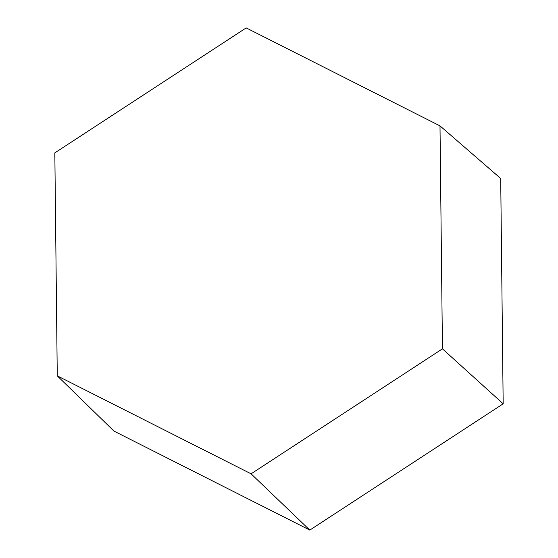 <?xml version="1.0" encoding="UTF-8"?>
<svg xmlns="http://www.w3.org/2000/svg" width="558" height="558" viewBox="0 0 558 558"><rect width="100%" height="100%" fill="white"/><g stroke="black" fill="none" stroke-linecap="round" stroke-linejoin="round"><path stroke-width="0.84" d="M439.997 125.878L442.445 348.834L503.176 403.804L309.809 530.1L113.965 431.097L57.265 375.848L54.823 152.885L246.19 27.9L439.997 125.878L500.707 178.504L503.176 403.804M442.445 348.834L251.079 473.819L309.809 530.1M251.079 473.819L57.265 375.848"/></g></svg>
